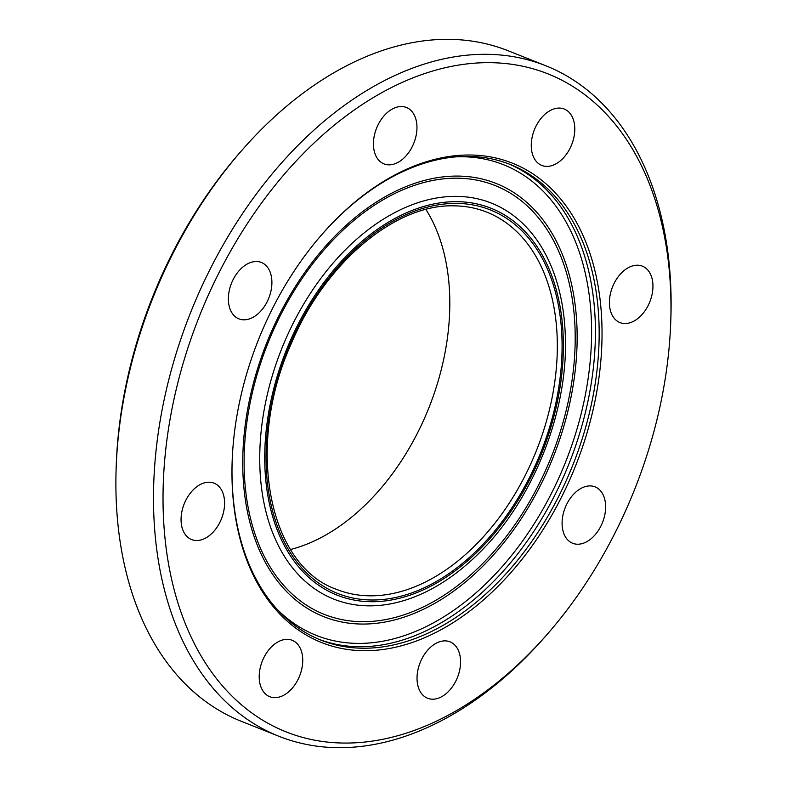 <?xml version="1.0" encoding="UTF-8"?>
<svg xmlns="http://www.w3.org/2000/svg" width="787" height="787" viewBox="0 0 787 787"><rect width="100%" height="100%" fill="white"/><g stroke="black" fill="none" stroke-linecap="round" stroke-linejoin="round"><path stroke-width="1.18" d="M573.536 494.305A30.349 20.078 -68.3 0 1 595.08 486.868A30.349 20.078 -68.3 0 1 605.626 507.556A30.349 20.078 -68.3 0 1 594.185 535.829A30.349 20.078 -68.3 0 1 572.631 543.266A30.349 20.078 -68.3 0 1 562.095 522.578A30.349 20.078 -68.3 0 1 573.536 494.305M445.048 640.874A30.349 20.078 -68.3 0 1 450.036 641.838A30.349 20.078 -68.3 0 1 458.703 673.888A30.349 20.078 -68.3 0 1 432.545 699.2A30.349 20.078 -68.3 0 1 427.577 698.236A30.349 20.078 -68.3 0 1 418.891 666.196A30.349 20.078 -68.3 0 1 445.048 640.874M300.142 648.026A30.349 20.078 -68.3 0 1 295.991 683.116A30.349 20.078 -68.3 0 1 269.744 696.702A30.349 20.078 -68.3 0 1 261.805 688.979A30.349 20.078 -68.3 0 1 265.947 653.889A30.349 20.078 -68.3 0 1 292.203 640.303A30.349 20.078 -68.3 0 1 300.142 648.026M223.675 511.56A30.349 20.078 -68.3 0 1 191.605 539.557A30.349 20.078 -68.3 0 1 181.974 511.157A30.349 20.078 -68.3 0 1 214.044 483.159A30.349 20.078 -68.3 0 1 223.675 511.56M260.467 311.426A30.349 20.078 -68.3 0 1 238.914 318.863A30.349 20.078 -68.3 0 1 228.378 298.175A30.349 20.078 -68.3 0 1 239.819 269.902A30.349 20.078 -68.3 0 1 261.363 262.464A30.349 20.078 -68.3 0 1 271.899 283.153A30.349 20.078 -68.3 0 1 260.467 311.426M388.945 164.847A30.349 20.078 -68.3 0 1 383.967 163.883A30.349 20.078 -68.3 0 1 375.291 131.842A30.349 20.078 -68.3 0 1 401.449 106.53A30.349 20.078 -68.3 0 1 406.426 107.494A30.349 20.078 -68.3 0 1 415.103 139.535A30.349 20.078 -68.3 0 1 388.945 164.847M533.861 157.705A30.349 20.078 -68.3 0 1 538.003 122.615A30.349 20.078 -68.3 0 1 564.249 109.029A30.349 20.078 -68.3 0 1 572.188 116.751A30.349 20.078 -68.3 0 1 568.047 151.842A30.349 20.078 -68.3 0 1 541.8 165.427A30.349 20.078 -68.3 0 1 533.861 157.705M610.318 294.161A30.349 20.078 -68.3 0 1 642.389 266.163A30.349 20.078 -68.3 0 1 652.029 294.574A30.349 20.078 -68.3 0 1 619.949 322.572A30.349 20.078 -68.3 0 1 610.318 294.161M242.032 150.15L239.809 152.688A354.101 234.221 111.7 0 0 116.348 462.815L116.22 466.189A360.849 238.677 -68.3 0 1 242.032 150.15A360.849 238.677 -68.3 0 1 449.023 39.35A360.849 238.677 -68.3 0 1 508.166 50.771L545.765 65.734A360.849 238.677 111.7 0 0 486.622 54.313A360.849 238.677 111.7 0 0 175.609 355.291A360.849 238.677 111.7 0 0 278.834 736.248A360.849 238.677 111.7 0 0 544.968 636.87L547.191 634.332A354.101 234.221 111.7 0 0 670.652 324.205A354.101 234.221 111.7 0 0 489.927 62.665A354.101 234.221 111.7 0 0 164.955 537.777A354.101 234.221 111.7 0 0 547.191 634.332M278.834 736.248L241.235 721.286A360.849 238.677 -68.3 0 1 116.22 466.189M670.652 324.205L670.78 320.83A360.849 238.677 111.7 0 0 545.765 65.734M470.134 155.009A257.988 170.651 111.7 0 0 322.139 234.221A257.988 170.651 111.7 0 0 232.195 460.179A257.988 170.651 111.7 0 0 392.811 647.819A257.988 170.651 111.7 0 0 597.933 384.754A257.988 170.651 111.7 0 0 470.134 155.009M232.214 459.667A255.962 169.303 111.7 0 0 320.919 640.116A255.962 169.303 111.7 0 0 572.887 464.92A255.962 169.303 111.7 0 0 510.261 164.493A255.962 169.303 111.7 0 0 468.304 156.387A255.962 169.303 111.7 0 0 321.814 234.605M290.551 549.483A203.016 134.282 111.7 0 0 428.964 407.627A203.016 134.282 111.7 0 0 425.915 209.45M319.05 639.349A255.962 169.303 111.7 0 0 569.129 463.425A255.962 169.303 111.7 0 0 508.372 163.755M276.768 608.941A253.266 167.523 111.7 0 0 564.141 465.609A253.266 167.523 111.7 0 0 462.117 156.741A253.266 167.523 111.7 0 0 456.765 156.8M457.965 176.081A233.139 154.203 111.7 0 0 247.226 510.694A233.139 154.203 111.7 0 0 524.654 513.399A233.139 154.203 111.7 0 0 457.965 176.081M457.208 178.187A230.817 152.678 111.7 0 0 248.554 509.484A230.817 152.678 111.7 0 0 523.227 512.16A230.817 152.678 111.7 0 0 457.208 178.187M565.253 334.121A213.11 140.962 111.7 0 0 456.48 196.366A213.11 140.962 111.7 0 0 260.143 472.81A213.11 140.962 111.7 0 0 477.443 554.697M456.942 201.669A208.201 137.715 111.7 0 0 268.741 500.502A208.201 137.715 111.7 0 0 516.498 502.913A208.201 137.715 111.7 0 0 456.942 201.669M456.568 203.41A206.391 136.515 111.7 0 0 270 499.647A206.391 136.515 111.7 0 0 515.613 502.027A206.391 136.515 111.7 0 0 456.568 203.41M336.62 589.384A203.016 134.282 111.7 0 0 536.478 450.43A203.016 134.282 111.7 0 0 486.799 212.136C476.548 208.063 465.678 205.968 454.188 205.85C395.408 203.843 325.149 262.622 291.328 343.516C245.023 445.658 268.229 565.804 336.62 589.384M477.424 554.717C532.789 501.585 568.962 410.725 565.253 334.082"/></g></svg>
